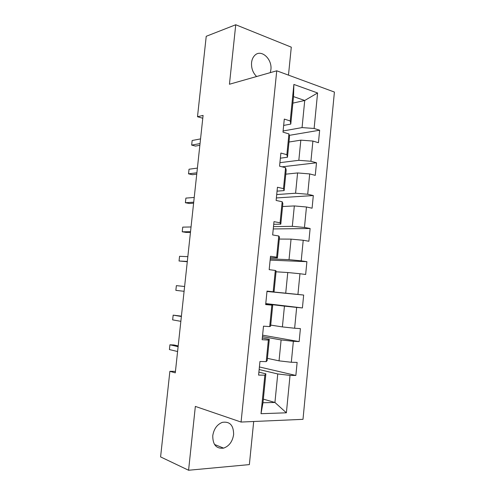 <?xml version="1.0" encoding="UTF-8"?>
<svg xmlns="http://www.w3.org/2000/svg" width="495" height="495" viewBox="0 0 495 495"><rect width="100%" height="100%" fill="white"/><g stroke="black" fill="none" stroke-linecap="round" stroke-linejoin="round"><path stroke-width="0.74" d="M270.282 72.635L270.883 69.721C272.436 58.955 260.995 48.615 254.69 55.465C252.951 57.228 251.906 59.617 251.565 62.624C251.219 68.236 252.902 72.87 256.627 76.521M212.757 435.761C212.763 444.832 216.377 448.959 223.61 448.13C229.179 446.094 232.514 441.571 233.628 434.561C233.603 425.304 229.841 421.239 222.329 422.353C217.033 424.493 213.84 428.967 212.757 435.761M288.48 75.129L291.289 47.161L235.744 24.75L206.229 36.296L197.499 116.74L202.783 118.256M302.996 419.333L334.41 92.058L276.742 70.804L241.071 422.056L302.996 419.333M241.071 422.056L195.346 406.407L188.583 470.25L249.369 464.601L253.694 421.499M292.873 103.121L304.734 100.479L293.523 96.612L290.782 124.084L290.237 120.959L284.291 119.091L282.985 132.134L288.944 133.91L286.871 154.694L280.882 153.06L279.564 166.184L285.572 167.725L283.48 188.644L277.447 187.246L276.123 200.45L282.175 201.756L280.071 222.806L273.995 221.649L272.658 234.939L278.753 235.997L276.637 257.177L270.517 256.268L269.175 269.645L275.313 270.462L273.184 291.778L267.022 291.116L265.667 304.574L271.848 305.143L269.707 326.589L263.501 326.18L262.14 339.725L268.364 340.04L266.211 361.628L259.955 361.474L258.588 375.105L264.856 375.167L261.014 413.702L286.382 412.805L274.935 402.472L277.751 373.96L259.145 369.536M290.237 120.959L293.882 84.441L317.586 92.967L314.121 128.471L319.652 130.21L289.228 135.364M286.382 412.805L290.033 375.402L295.862 375.457L297.13 362.408L291.314 362.26L293.362 341.303L299.147 341.593L300.403 328.624L294.636 328.241L296.666 307.414L302.414 307.94L303.664 295.051L297.934 294.432L299.951 273.735L305.656 274.49L306.9 261.682L301.208 260.834L303.218 240.261L308.88 241.244L310.118 228.511L304.468 227.44L306.461 206.99L312.085 208.203L313.316 195.55L307.704 194.25L309.691 173.924L315.272 175.36L316.497 162.781L310.922 161.259L312.896 141.056L318.44 142.715L319.652 130.21M175.44 371.38L169.878 371.312L175.286 372.859L203.086 115.409L197.499 116.74M288.944 133.91L289.513 136.812L287.471 157.237L280.368 158.183M288.993 142.022L300.824 140.153L298.832 160.306L279.916 162.676M287.471 157.237L286.871 154.694M312.896 141.056L300.824 140.153M310.922 161.259L298.832 160.306M285.572 167.725L286.197 170.045L284.142 190.6L277.058 191.144M285.782 174.172L297.588 172.941L295.583 193.223L276.717 194.56M284.142 190.6L283.48 188.644M309.691 173.924L297.588 172.941M307.704 194.25L295.583 193.223M282.175 201.756L282.862 203.482L280.795 224.167L273.729 224.303M282.558 206.52L294.333 205.932L292.316 226.339L273.494 226.636M280.795 224.167L280.071 222.806M306.461 206.99L294.333 205.932M304.468 227.44L292.316 226.339M278.753 235.997L279.502 237.13L277.429 257.938L270.375 257.672M279.31 239.06L291.054 239.128L289.031 259.658L270.251 258.897M277.429 257.938L276.637 257.177M303.218 240.261L291.054 239.128M301.208 260.834L289.031 259.658M275.313 270.462L276.123 270.988L274.038 291.926L267.009 291.239M276.043 271.798L287.762 272.528L285.72 293.182L266.997 291.351M274.038 291.926L273.184 291.778M299.951 273.735L287.762 272.528M297.934 294.432L285.72 293.182M269.707 326.589L270.623 326.125L272.726 305.056L265.704 304.208M265.735 303.887L284.446 306.127L282.391 326.91L270.728 325.097M272.726 305.056L271.848 305.143M296.666 307.414L284.446 306.127M294.636 328.241L282.391 326.91M266.211 361.628L267.189 360.539L269.305 339.335L262.307 338.066M262.449 336.612L281.104 339.941L279.044 360.849L267.411 358.355M269.305 339.335L268.364 340.04M293.362 341.303L281.104 339.941M291.314 362.26L279.044 360.849M261.014 413.702L262.981 402.744L265.865 373.83L258.885 372.135M263.34 399.131L274.935 402.472L262.981 402.744M265.865 373.83L264.856 375.167M290.033 375.402L277.751 373.96M188.583 470.25L160.59 456.91L169.878 371.312M235.744 24.75L229.445 84.243L276.742 70.804M290.782 124.084L283.654 125.421M283.097 130.977L302.061 127.592L304.734 100.479L317.586 92.967M293.523 96.612L293.882 84.441M314.121 128.471L302.061 127.592M295.862 375.457L259.405 366.956M299.147 341.593L262.597 335.171M303.664 295.051L266.984 291.462M302.414 307.94L265.765 303.571M306.9 261.682L270.134 260.116M310.118 228.511L273.265 228.944M313.316 195.55L276.371 197.951M316.497 162.781L282.07 166.827M178.194 345.931L173.931 344.959L169.934 344.798L178.107 346.679M169.42 349.563L169.934 344.798L169.42 349.563L177.587 351.53M181.411 316.132L173.163 315.142L181.368 316.509M172.644 319.881L173.163 315.142L172.644 319.881L180.848 321.329M184.61 286.494L176.369 285.64L184.61 286.5M175.855 290.361L176.369 285.64L175.855 290.361L184.09 291.295M187.32 261.428L179.048 260.995L179.561 256.305L187.834 256.658M187.283 261.731L179.048 260.995L179.561 256.305M190.526 231.722L182.228 231.79L182.735 227.125L191.039 226.976M190.451 232.384L186.126 232.415L182.228 231.79L182.735 227.125M193.718 202.177L185.39 202.74L185.891 198.099L194.226 197.456M193.607 203.197L189.263 203.482L185.39 202.74L185.891 198.099M196.892 172.792L188.527 173.844L189.034 169.228L197.4 168.096M196.744 174.166L192.382 174.704L188.527 173.844L189.034 169.228M200.048 143.569L191.658 145.103L192.153 140.506L200.549 138.897M199.862 145.295L195.488 146.081L191.658 145.103L192.153 140.506M214.508 444.467L223.61 448.13"/></g></svg>
